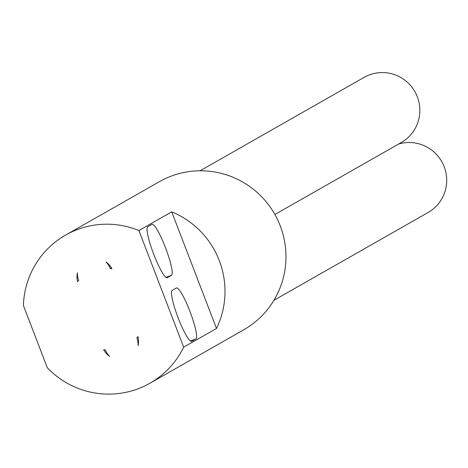 <?xml version="1.0" encoding="UTF-8"?>
<svg xmlns="http://www.w3.org/2000/svg" width="468" height="468" viewBox="0 0 468 468"><rect width="100%" height="100%" fill="white"/><g stroke="black" fill="none" stroke-linecap="round" stroke-linejoin="round"><path stroke-width="0.7" d="M65.596 235.094L159.377 181.689A85.229 84.152 60.3 0 1 280.25 225.886A85.229 84.152 60.3 0 1 243.729 329.811L149.947 383.216A85.229 84.152 60.3 0 1 47.332 367.807L23.4 305.458A85.229 84.152 60.3 0 1 65.596 235.094A85.229 84.152 60.3 0 1 138.902 230.525L183.678 347.168A85.229 84.152 60.3 0 1 149.947 383.216M216.497 328.477A85.229 84.152 -119.7 0 0 219.293 260.6A85.229 84.152 -119.7 0 0 171.721 211.834L216.497 328.477L183.678 347.168M398.508 144.091A37.498 37.025 60.3 0 1 444.196 166.76A37.498 37.025 60.3 0 1 428.126 212.49L273.903 300.31M200.076 170.785L364.151 77.349A37.498 37.025 60.3 0 1 417.339 96.794A37.498 37.025 60.3 0 1 401.269 142.524L274.891 214.49M78.595 280.127A17.047 16.83 60.3 0 1 77.495 272.803A18.749 18.515 -119.7 0 0 77.542 281.672A40.909 40.394 60.3 0 1 78.712 280.42A17.047 16.83 60.3 0 1 78.595 280.127M105.99 261.986A17.047 16.83 60.3 0 1 110.185 268.474A40.909 40.394 60.3 0 1 111.899 268.632A18.749 18.515 -119.7 0 0 105.99 261.986M111.413 267.778L110.185 268.474M178.191 317.994A27.273 4.265 -110.8 0 1 172.171 290.406L176.389 288.001A27.273 4.265 -110.8 0 1 176.489 287.955A27.273 4.265 -110.8 0 1 190.031 311.63A27.273 4.265 -110.8 0 1 195.934 338.908L191.71 341.312A27.273 4.265 -110.8 0 1 191.617 341.353A27.273 4.265 -110.8 0 1 178.191 317.994M147.742 226.769A27.273 4.265 69.2 0 0 153.761 254.358A27.273 4.265 69.2 0 0 167.193 277.723A27.273 4.265 69.2 0 0 167.287 277.676L171.504 275.272A27.273 4.265 69.2 0 0 165.608 247.993A27.273 4.265 69.2 0 0 152.059 224.324A27.273 4.265 69.2 0 0 151.965 224.365L147.742 226.769M105.452 350.093A17.047 16.83 60.3 0 1 105.358 349.836A40.909 40.394 60.3 0 1 103.644 349.678A18.749 18.515 -119.7 0 0 109.629 356.37A17.047 16.83 60.3 0 1 105.452 350.093M136.832 337.89A17.047 16.83 60.3 0 1 138.031 345.595A18.749 18.515 -119.7 0 0 138.001 336.638A40.909 40.394 60.3 0 1 136.832 337.89L138.124 337.159M171.721 211.834L138.902 230.525M190.417 341.002L195.934 338.908M165.988 277.366L171.504 275.272"/></g></svg>
